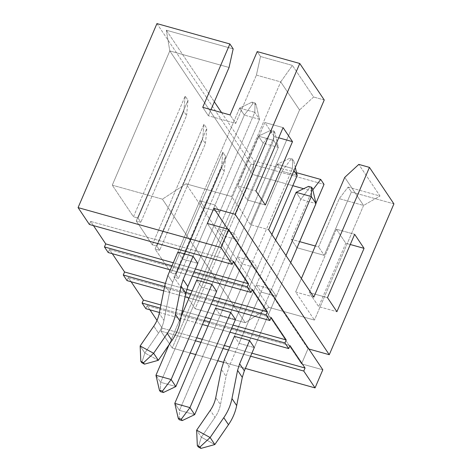 <?xml version="1.0" encoding="UTF-8"?>
<svg xmlns="http://www.w3.org/2000/svg" width="472" height="472" viewBox="0 0 472 472"><rect width="100%" height="100%" fill="white"/><g stroke="black" fill="none" stroke-linecap="round" stroke-linejoin="round"><path stroke-width="0.35" stroke-dasharray="2.36 1.77" d="M193.083 256.32L254.803 112.318L239.611 108.076L177.891 252.077L239.611 108.076L244.319 115.097L259.512 119.339L197.792 263.341L259.512 119.339L254.803 112.318L193.083 256.32L215.067 205.037L199.874 200.795L204.577 207.816L219.775 212.058L215.067 205.037L193.083 256.32M158.338 360.307L144.851 352.979L158.503 333.138C161.235 329.143 163.052 324.895 163.961 320.399L169.578 292.162L172.646 282.321L244.319 115.097L172.646 282.321L167.938 275.306L172.646 282.321L169.578 292.162L164.87 285.141L169.578 292.162L163.961 320.399L159.253 313.378L163.961 320.399C163.052 324.895 161.235 329.143 158.503 333.138L153.795 326.117L158.503 333.138L144.851 352.979L140.143 345.958L144.851 352.979L158.338 360.307M252.048 102.129L255.087 102.979L256.03 104.383L252.992 103.533L252.048 102.129L252.992 103.533L244.319 115.097L239.611 108.076L252.048 102.129L239.611 108.076L254.803 112.318L255.087 102.979L252.048 102.129M141.765 362.697L144.851 352.979L141.765 362.697M244.319 115.097L252.992 103.533L256.03 104.383L259.512 119.339L244.319 115.097M255.087 102.979L254.803 112.318L259.512 119.339L256.03 104.383L255.087 102.979M249.582 340.56L286.002 255.582L249.582 340.56M275.624 240.106L234.389 336.318L275.624 240.106M214.831 444.547L201.349 437.214L214.996 417.372C217.728 413.383 219.551 409.135 220.459 404.634L226.076 376.402L229.144 366.561L300.817 199.337L316.01 203.579L300.817 199.337L229.144 366.561L224.436 359.54L229.144 366.561L226.076 376.402L221.368 369.381L226.076 376.402L220.459 404.634L215.751 397.619L220.459 404.634C219.551 409.135 217.728 413.383 214.996 417.372L210.288 410.357L214.996 417.372L201.349 437.214L196.641 430.193L201.349 437.214L214.831 444.547M290.711 262.597L254.29 347.581L290.711 262.597M312.529 188.623L309.49 187.773L308.546 186.369L309.49 187.773L300.817 199.337L296.109 192.316L300.817 199.337L309.49 187.773L312.529 188.623M198.258 446.931L201.349 437.214L198.258 446.931M278.344 147.417L216.624 291.419L278.344 147.417L273.636 140.396L258.444 136.154L196.724 280.161L258.444 136.154L263.152 143.175L278.344 147.417L274.863 132.461L271.825 131.617L270.881 130.213L273.919 131.063L274.863 132.461L273.919 131.063L273.636 140.396L211.916 284.404L273.636 140.396L278.344 147.417L263.152 143.175L160.657 382.314L263.152 143.175L271.825 131.617L274.863 132.461L278.344 147.417M175.85 386.556L160.657 382.314L155.949 375.293L160.657 382.314L160.374 391.648L160.657 382.314L175.85 386.556M181.142 316.517L169.035 344.755L181.142 316.517M273.636 140.396L273.919 131.063L270.881 130.213L258.444 136.154L273.636 140.396M271.825 131.617L263.152 143.175L258.444 136.154L270.881 130.213L271.825 131.617M271.878 234.519L235.457 319.503L271.878 234.519M194.682 414.634L179.49 410.392L281.985 171.253L297.177 175.495L281.985 171.253L179.49 410.392L174.782 403.371L179.49 410.392L179.207 419.732L179.49 410.392L194.682 414.634M277.276 164.238L215.556 308.24L277.276 164.238L281.985 171.253L290.658 159.695L289.714 158.291L292.752 159.141L293.696 160.545L290.658 159.695L293.696 160.545L292.752 159.141L292.469 168.48L277.276 164.238L292.469 168.48L230.749 312.482L292.469 168.48L293.944 170.681L292.469 168.48L292.752 159.141L289.714 158.291L277.276 164.238L289.714 158.291L290.658 159.695L281.985 171.253L277.276 164.238M295.313 167.489L293.696 160.545L295.313 167.489M159.43 312.488L202.447 324.5L159.43 312.488M207.928 326.034L230.012 332.199L207.928 326.034M231.764 328.123L209.674 321.957L231.764 328.123M204.193 320.423L182.109 314.258L204.193 320.423M181.62 314.122L160.291 308.163L181.62 314.122M250.591 356.201L228.507 350.035L250.591 356.201M223.026 348.501L200.942 342.336L223.026 348.501M195.461 340.808L160.94 331.167L172.239 348.012L190.216 353.032L172.239 348.012L160.94 331.167L162.232 328.146L157.017 320.376L162.232 328.146L160.94 331.167L195.461 340.808M195.697 354.566L217.787 360.732L195.697 354.566M223.35 362.284L245.351 368.431L223.35 362.284M149.954 309.844L147.164 305.685L145.872 308.7L147.164 305.685L289.979 345.569L147.164 305.685L149.954 309.844M131.122 281.76L128.337 277.607L127.039 280.622L128.337 277.607L271.146 317.485L128.337 277.607L131.122 281.76M112.289 253.682L109.504 249.529L108.212 252.544L109.504 249.529L252.319 289.407L109.504 249.529L112.289 253.682M93.456 225.604L90.671 221.445L89.379 224.465L90.671 221.445L233.487 261.329L90.671 221.445L93.456 225.604M156.946 23.6L251.11 163.996L172.239 348.012L251.11 163.996L324.034 184.363L251.11 163.996L156.946 23.6M234.389 336.318L239.097 343.339L261.075 292.056L256.367 285.035L234.389 336.318L256.367 285.035L271.559 289.277L276.267 296.298L254.29 347.581L276.267 296.298L261.075 292.056L239.097 343.339L254.29 347.581L239.097 343.339L234.389 336.318M163.731 290.87L185.059 296.823L163.731 290.87M189.095 297.95L211.185 304.121L189.095 297.95M212.931 300.044L190.847 293.873L212.931 300.044M185.927 292.504L164.592 286.545L185.927 292.504M252.726 261.199L230.749 312.482L252.726 261.199L257.435 268.22L242.242 263.978L237.534 256.957L252.726 261.199L237.534 256.957L215.556 308.24L237.534 256.957L242.242 263.978L220.265 315.261L242.242 263.978L257.435 268.22L235.457 319.503L257.435 268.22L252.726 261.199M215.556 308.24L220.265 315.261L235.457 319.503L220.265 315.261L215.556 308.24M170.268 269.872L192.352 276.037L170.268 269.872M194.098 271.96L172.014 265.795L194.098 271.96M233.894 233.121L211.916 284.404L233.894 233.121L238.602 240.136L223.409 235.894L218.701 228.879L233.894 233.121L218.701 228.879L196.724 280.161L218.701 228.879L223.409 235.894L201.432 287.177L223.409 235.894L238.602 240.136L216.624 291.419L238.602 240.136L233.894 233.121M196.724 280.161L201.432 287.177L216.624 291.419L201.432 287.177L196.724 280.161M268.863 307.355L186.003 183.803L231.581 196.529L250.414 224.607L268.645 229.699L250.414 224.607L231.581 196.529L280.716 81.898L299.549 109.976L250.414 224.607L299.549 109.976L313.609 97.014L292.422 65.425L260.514 56.516L257.222 51.601L260.514 56.516L256.408 75.107L280.716 81.898L231.581 196.529L186.003 183.803L162.409 199.166L112.271 185.166L169.808 50.923L229.062 67.472L169.808 50.923L112.271 185.166L133.458 216.754L185.172 96.087L187.998 100.3L136.284 220.967L152.291 244.838L204.004 124.171L206.83 128.384L155.111 249.045L171.118 272.916L222.837 152.25L225.663 156.462L173.944 277.129L195.131 308.717L245.269 322.718L268.863 307.355L314.446 320.081L268.863 307.355L245.269 322.718L195.131 308.717L252.667 174.475L195.131 308.717L173.944 277.129L178.505 278.397L175.678 274.191L171.118 272.916L155.111 249.045L159.672 250.319L156.846 246.107L152.291 244.838L136.284 220.967L140.839 222.241L138.013 218.029L133.458 216.754L112.271 185.166L162.409 199.166L245.269 322.718L162.409 199.166L186.003 183.803L268.863 307.355M313.845 297.094L295.614 292.003L314.446 320.081L295.614 292.003L301.39 278.521L295.614 292.003L313.845 297.094M271.559 289.277L256.367 285.035L261.075 292.056L276.267 296.298L271.559 289.277M177.891 252.077L182.599 259.098L204.577 207.816L199.874 200.795L177.891 252.077L199.874 200.795L215.067 205.037L219.775 212.058L197.792 263.341L219.775 212.058L204.577 207.816L182.599 259.098L197.792 263.341L182.599 259.098L177.891 252.077M324.24 99.987L313.609 97.014L324.24 99.987M274.262 136.555L264.851 122.519L237.699 185.868L247.116 199.91L274.262 136.555L278.71 137.8L274.262 136.555L247.116 199.91L265.347 204.995L247.116 199.91L237.699 185.868L255.93 190.959L237.699 185.868L264.851 122.519L274.262 136.555M348.088 187.083L379.989 195.998L358.803 164.403L379.989 195.998L348.088 187.083L351.38 191.998L348.088 187.083L339.268 198.659L318.582 246.927L315.32 246.018L318.582 246.927L339.268 198.659L348.088 187.083M393.919 203.88L351.38 191.998L393.919 203.88M296.882 247.712L324.229 255.352L351.38 191.998L324.229 255.352L318.582 246.927L324.229 255.352L296.882 247.712L291.23 239.286L311.921 191.024L303.649 188.712L311.921 191.024L291.23 239.286L299.69 241.652L291.23 239.286L296.882 247.712L315.933 203.261L296.882 247.712M308.871 349.014L308.004 348.773L301.537 363.853L322.813 369.794L301.537 363.853L308.004 348.773L308.871 349.014M344.743 177.366L363.576 205.45L314.446 320.081L363.576 205.45L339.268 198.659L363.576 205.45L379.989 195.998L363.576 205.45L344.743 177.366M336.412 229.221L309.26 292.569L318.677 306.611L345.828 243.257L336.412 229.221L354.643 234.313L336.412 229.221L345.828 243.257L350.271 244.502L345.828 243.257L318.677 306.611L336.908 311.703L318.677 306.611L309.26 292.569L336.412 229.221M166.321 30.214L214.341 101.81L166.321 30.214L233.168 48.881L166.321 30.214L169.808 50.923L166.321 30.214M221.557 112.572L253.889 160.781L296.522 172.687L253.889 160.781L221.557 112.572M235.717 123.375L256.408 75.107L235.717 123.375L230.07 114.95L235.717 123.375L208.37 115.74L235.717 123.375M210.99 109.622L208.37 115.74L210.99 109.622M292.811 185.685L252.667 174.475L169.808 50.923L252.667 174.475L253.889 160.781L252.667 174.475L292.811 185.685M327.491 297.661L309.26 292.569L327.491 297.661M227.781 229.156L308.004 348.773L227.781 229.156M207.379 223.457L301.537 363.853L207.379 223.457M312.812 189.85L311.921 191.024L312.812 189.85M283.082 127.611L264.851 122.519L283.082 127.611M202.724 107.315L208.37 115.74L202.724 107.315M195.39 268.946L173.307 262.78L195.39 268.946M313.609 97.014L299.549 109.976L280.716 81.898L292.422 65.425L313.609 97.014M256.408 75.107L260.514 56.516L292.422 65.425L280.716 81.898L256.408 75.107M138.013 218.029L183.761 111.292L185.172 96.087L133.458 216.754L138.013 218.029L140.839 222.241L136.284 220.967L187.998 100.3L186.587 115.498L140.839 222.241L186.587 115.498L183.761 111.292L138.013 218.029M186.587 115.498L187.998 100.3L185.172 96.087L183.761 111.292L186.587 115.498M156.846 246.107L202.594 139.37L204.004 124.171L152.291 244.838L156.846 246.107L159.672 250.319L155.111 249.045L206.83 128.384L205.42 143.582L159.672 250.319L205.42 143.582L202.594 139.37L156.846 246.107M205.42 143.582L206.83 128.384L204.004 124.171L202.594 139.37L205.42 143.582M175.678 274.191L221.427 167.448L222.837 152.25L171.118 272.916L175.678 274.191L178.505 278.397L173.944 277.129L225.663 156.462L224.253 171.66L178.505 278.397L224.253 171.66L221.427 167.448L175.678 274.191M224.253 171.66L225.663 156.462L222.837 152.25L221.427 167.448L224.253 171.66M214.223 297.024L192.139 290.858L214.223 297.024M186.782 289.365L165.265 283.353L186.782 289.365M233.056 325.108L210.972 318.936L233.056 325.108M205.485 317.408L183.401 311.243L205.485 317.408M182.257 310.918L160.928 304.965L182.257 310.918M251.889 353.186L229.799 347.02L251.889 353.186M224.318 345.486L202.234 339.321L224.318 345.486M196.753 337.787L162.232 328.146L196.753 337.787"/><path stroke-width="0.71" d="M153.795 326.117L140.143 345.958L153.63 353.286L167.277 333.444C171.377 327.462 174.109 321.09 175.472 314.34L181.089 286.109L183.13 279.548L193.083 256.32L183.13 279.548L187.838 286.563L185.797 293.124L180.174 321.361C178.817 328.111 176.085 334.477 171.985 340.465L158.338 360.307L171.985 340.465C176.085 334.477 178.817 328.111 180.174 321.361L185.797 293.124L187.838 286.563L197.792 263.341L187.838 286.563L183.13 279.548L181.089 286.109L185.797 293.124L181.089 286.109L175.472 314.34L180.174 321.361L175.472 314.34C174.109 321.09 171.377 327.462 167.277 333.444L171.985 340.465L167.277 333.444L153.63 353.286L158.338 360.307L153.63 353.286L143.517 362.756L140.821 361.292L141.765 362.697L144.462 364.16L143.517 362.756L144.462 364.16L158.338 360.307L144.462 364.16L141.765 362.697L140.821 361.292L143.517 362.756L153.63 353.286L140.143 345.958L153.795 326.117C156.527 322.122 158.344 317.88 159.253 313.378C158.344 317.88 156.527 322.122 153.795 326.117M177.891 252.077L167.938 275.306L164.87 285.141L159.253 313.378L164.87 285.141L167.938 275.306L177.891 252.077L193.083 256.32L177.891 252.077M140.143 345.958L140.821 361.292L140.143 345.958M210.288 410.357L196.641 430.193L210.123 437.526L223.775 417.685C227.876 411.696 230.601 405.33 231.964 398.58L237.581 370.343L239.628 363.782L249.582 340.56L239.628 363.782L244.337 370.803L242.289 377.364L236.673 405.596C235.31 412.351 232.584 418.717 228.483 424.706L214.831 444.547L228.483 424.706C232.584 418.717 235.31 412.351 236.673 405.596L242.289 377.364L244.337 370.803L254.29 347.581L244.337 370.803L239.628 363.782L237.581 370.343L242.289 377.364L237.581 370.343L231.964 398.58L236.673 405.596L231.964 398.58C230.601 405.33 227.876 411.696 223.775 417.685L228.483 424.706L223.775 417.685L210.123 437.526L214.831 444.547L210.123 437.526L200.016 446.996L197.32 445.533L198.258 446.931L200.954 448.4L200.016 446.996L200.954 448.4L214.831 444.547L200.954 448.4L198.258 446.931L197.32 445.533L200.016 446.996L210.123 437.526L196.641 430.193L210.288 410.357C213.019 406.362 214.843 402.114 215.751 397.619C214.843 402.114 213.019 406.362 210.288 410.357M286.002 255.582L311.302 196.558L296.109 192.316L275.624 240.106L296.109 192.316L308.546 186.369L311.585 187.219L312.529 188.623L316.01 203.579L290.711 262.597L316.01 203.579L311.302 196.558L286.002 255.582M234.389 336.318L224.436 359.54L221.368 369.381L215.751 397.619L221.368 369.381L224.436 359.54L234.389 336.318L249.582 340.56L234.389 336.318M196.641 430.193L197.32 445.533L196.641 430.193M308.546 186.369L296.109 192.316L311.302 196.558L311.585 187.219L308.546 186.369M311.585 187.219L311.302 196.558L316.01 203.579L312.529 188.623L311.585 187.219M216.624 291.419L175.85 386.556L216.624 291.419L211.916 284.404L171.141 379.535L211.916 284.404L196.724 280.161L181.142 316.517L196.724 280.161L211.916 284.404L216.624 291.419M159.43 390.25L160.374 391.648L163.412 392.498L162.468 391.093L159.43 390.25L155.949 375.293L171.141 379.535L175.85 386.556L163.412 392.498L160.374 391.648L159.43 390.25L162.468 391.093L171.141 379.535L155.949 375.293L169.035 344.755L155.949 375.293L159.43 390.25M163.412 392.498L175.85 386.556L171.141 379.535L162.468 391.093L163.412 392.498M297.177 175.495L271.878 234.519L297.177 175.495L293.944 170.681L297.177 175.495L295.313 167.489L297.177 175.495M235.457 319.503L194.682 414.634L235.457 319.503L230.749 312.482L189.974 407.613L230.749 312.482L215.556 308.24L174.782 403.371L189.974 407.613L194.682 414.634L182.245 420.582L181.301 419.177L178.263 418.328L179.207 419.732L182.245 420.582L179.207 419.732L178.263 418.328L174.782 403.371L215.556 308.24L230.749 312.482L235.457 319.503M174.782 403.371L178.263 418.328L181.301 419.177L189.974 407.613L174.782 403.371M182.245 420.582L194.682 414.634L189.974 407.613L181.301 419.177L182.245 420.582M142.107 303.089L145.872 308.7L159.43 312.488L145.872 308.7L142.107 303.089L143.399 300.068L131.122 281.76L143.399 300.068L142.107 303.089L160.291 308.163L142.107 303.089M202.447 324.5L207.928 326.034L202.447 324.5M230.012 332.199L288.687 348.584L284.923 342.967L231.764 328.123L284.923 342.967L288.687 348.584L289.979 345.569L305.048 368.03L303.756 371.045L250.591 356.201L303.756 371.045L315.054 387.896L303.756 371.045L305.048 368.03L251.889 353.186L305.048 368.03L289.979 345.569L288.687 348.584L230.012 332.199M209.674 321.957L204.193 320.423L209.674 321.957M182.109 314.258L181.62 314.122L182.109 314.258M228.507 350.035L223.026 348.501L228.507 350.035M200.942 342.336L195.461 340.808L200.942 342.336M190.216 353.032L195.697 354.566L190.216 353.032M217.787 360.732L223.35 362.284L217.787 360.732M245.351 368.431L315.054 387.896L322.813 369.794L228.649 229.398L220.89 247.499L232.195 264.344L233.487 261.329L248.549 283.79L247.257 286.811L251.021 292.422L252.319 289.407L267.382 311.874L266.09 314.889L269.854 320.506L271.146 317.485L286.215 339.952L284.923 342.967L286.215 339.952L233.056 325.108L286.215 339.952L271.146 317.485L269.854 320.506L266.09 314.889L212.931 300.044L266.09 314.889L267.382 311.874L214.223 297.024L267.382 311.874L252.319 289.407L251.021 292.422L247.257 286.811L194.098 271.96L247.257 286.811L248.549 283.79L195.39 268.946L248.549 283.79L233.487 261.329L232.195 264.344L220.89 247.499L78.081 207.615L156.946 23.6L78.081 207.615L89.379 224.465L78.081 207.615L220.89 247.499L228.649 229.398L207.379 223.457L213.845 208.376L235.115 214.312L329.273 354.714L393.919 203.88L369.44 167.377L313.845 297.094L268.645 229.699L313.845 297.094L369.44 167.377L393.919 203.88L329.273 354.714L308.871 349.014L329.273 354.714L235.115 214.312L299.761 63.484L324.24 99.987L299.761 63.484L235.115 214.312L213.845 208.376L227.781 229.156L213.845 208.376L207.379 223.457L228.649 229.398L322.813 369.794L315.054 387.896L245.351 368.431M157.017 320.376L149.954 309.844L157.017 320.376M127.039 280.622L123.275 275.005L124.567 271.99L112.289 253.682L124.567 271.99L123.275 275.005L127.039 280.622L163.731 290.87L127.039 280.622M108.212 252.544L104.442 246.927L105.734 243.912L93.456 225.604L105.734 243.912L104.442 246.927L108.212 252.544L170.268 269.872L108.212 252.544M254.29 347.581L249.582 340.56L254.29 347.581M185.059 296.823L189.095 297.95L185.059 296.823M211.185 304.121L269.854 320.506L211.185 304.121M190.847 293.873L185.927 292.504L190.847 293.873M164.592 286.545L123.275 275.005L164.592 286.545M192.352 276.037L251.021 292.422L192.352 276.037M172.014 265.795L104.442 246.927L172.014 265.795M89.379 224.465L232.195 264.344L89.379 224.465M197.792 263.341L193.083 256.32L197.792 263.341M257.222 51.601L299.761 63.484L257.222 51.601L230.07 114.95L202.724 107.315L229.876 43.967L156.946 23.6L229.876 43.967L233.168 48.881L229.876 43.967L202.724 107.315L230.07 114.95L257.222 51.601M268.645 229.699L324.24 99.987L268.645 229.699M336.908 311.703L327.491 297.661L354.643 234.313L364.059 248.349L336.908 311.703L364.059 248.349L354.643 234.313L327.491 297.661L336.908 311.703M255.93 190.959L283.082 127.611L292.498 141.647L265.347 204.995L255.93 190.959L265.347 204.995L292.498 141.647L283.082 127.611L255.93 190.959M358.803 164.403L369.44 167.377L358.803 164.403L344.743 177.366L301.39 278.521L344.743 177.366L358.803 164.403M324.034 184.363L315.933 203.261L324.034 184.363L320.736 179.448L324.034 184.363M214.341 101.81L221.557 112.572L214.341 101.81M296.522 172.687L320.736 179.448L312.812 189.85L320.736 179.448L296.522 172.687M229.062 67.472L210.99 109.622L229.062 67.472L233.168 48.881L229.062 67.472M315.32 246.018L299.69 241.652L315.32 246.018M303.649 188.712L292.811 185.685L303.649 188.712M350.271 244.502L364.059 248.349L350.271 244.502M278.71 137.8L292.498 141.647L278.71 137.8M173.307 262.78L105.734 243.912L173.307 262.78M192.139 290.858L186.782 289.365L192.139 290.858M165.265 283.353L124.567 271.99L165.265 283.353M210.972 318.936L205.485 317.408L210.972 318.936M183.401 311.243L182.257 310.918L183.401 311.243M160.928 304.965L143.399 300.068L160.928 304.965M229.799 347.02L224.318 345.486L229.799 347.02M202.234 339.321L196.753 337.787L202.234 339.321"/></g></svg>
